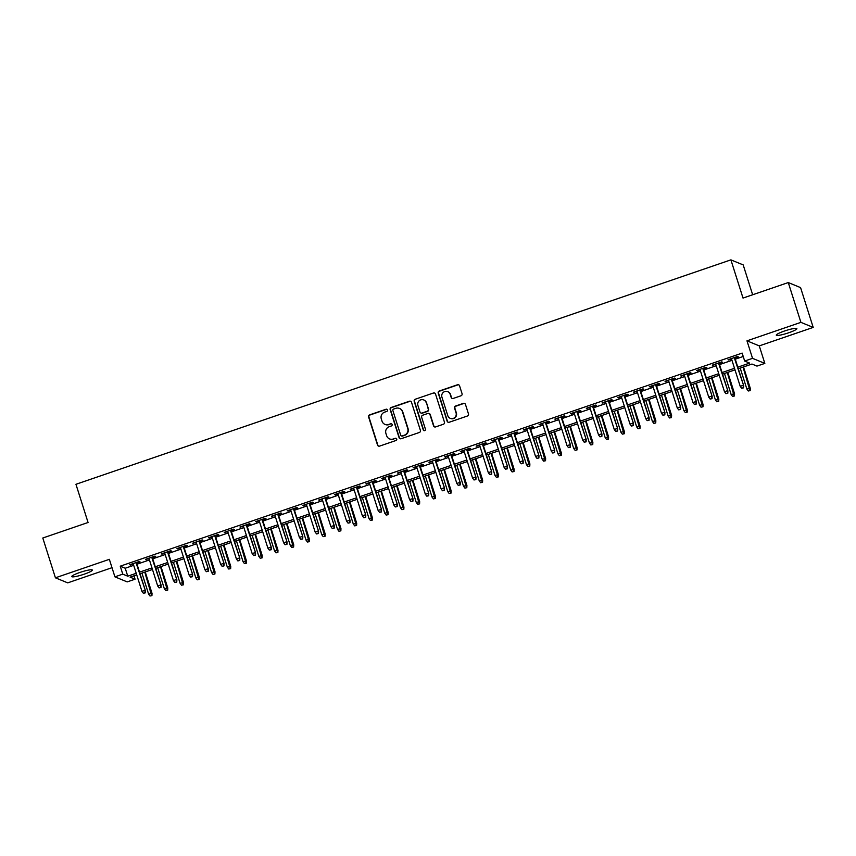 <?xml version="1.0" encoding="UTF-8"?>
<svg xmlns="http://www.w3.org/2000/svg" width="856" height="856" viewBox="0 0 856 856"><rect width="100%" height="100%" fill="white"/><g stroke="black" fill="none" stroke-linecap="round" stroke-linejoin="round"><path stroke-width="1.28" d="M387.511 409.949A1.156 1.134 -67.7 0 0 386.077 409.232L369.664 414.86A1.659 1.616 -67.7 0 0 368.604 416.947L377.528 445.077A1.659 1.616 -67.7 0 0 379.572 446.115L395.996 440.487A1.156 1.134 -67.7 0 0 396.082 438.315A1.156 1.134 -67.7 0 0 395.301 438.293L393.172 439.021A5.297 5.179 -67.7 0 1 386.645 435.715L385.895 433.371A5.297 5.179 -67.7 0 1 389.255 426.684L391.385 425.956A1.156 1.134 -67.7 0 0 391.481 423.784A1.156 1.134 -67.7 0 0 390.689 423.763L388.56 424.49A5.297 5.179 -67.7 0 1 382.033 421.184L381.284 418.841A5.297 5.179 -67.7 0 1 384.644 412.143L386.773 411.415A1.156 1.134 -67.7 0 0 387.511 409.949M387.03 409.339A1.156 1.134 -67.7 0 0 386.409 409.371L369.995 414.989A1.659 1.616 -67.7 0 0 368.947 417.086L377.86 445.216A1.659 1.616 -67.7 0 0 378.62 446.137M396.242 438.4A1.156 1.134 -67.7 0 0 395.633 438.433L393.172 439.021M391.641 423.87A1.156 1.134 -67.7 0 0 391.021 423.902L388.56 424.49M784.46 331.026A10.796 1.498 162.4 0 0 776.296 335.167A10.796 1.498 162.4 0 0 788.708 332.77A10.796 1.498 162.4 0 0 796.872 328.64A10.796 1.498 162.4 0 0 784.46 331.026M79.918 572.45A10.796 1.498 162.4 0 0 71.754 576.58A10.796 1.498 162.4 0 0 84.166 574.194A10.796 1.498 162.4 0 0 92.33 570.053A10.796 1.498 162.4 0 0 79.918 572.45M461.01 395.772A1.659 1.616 -67.7 0 0 462.058 393.674L459.554 385.789A1.659 1.616 -67.7 0 0 457.511 384.751L439.278 390.999A1.659 1.616 -67.7 0 0 438.229 393.097L447.153 421.216A1.659 1.616 -67.7 0 0 449.197 422.254L467.43 416.005A1.659 1.616 -67.7 0 0 468.478 413.908L465.45 404.385A1.659 1.616 -67.7 0 0 463.417 403.347L455.606 406.022A1.659 1.616 -67.7 0 0 454.557 408.119L456.055 412.838A4.43 4.323 -67.7 0 1 450.245 418.349A4.43 4.323 -67.7 0 1 447.795 415.674L441.921 397.152A4.43 4.323 -67.7 0 1 447.731 391.641A4.43 4.323 -67.7 0 1 450.181 394.327L451.166 397.409A1.659 1.616 -67.7 0 0 453.209 398.447L461.01 395.772M788.28 282.555L800.574 287.616L813.2 327.409L800.906 322.359L788.28 282.555L743.019 298.07L730.896 259.86L75.949 484.293L88.061 522.492L42.8 538.007L55.426 577.811L109.354 559.332L114.907 576.837L122.772 574.141L120.247 566.18L742.141 353.089L744.667 361.05L752.542 358.343L764.836 363.404L756.961 366.101L751.975 364.046L738.3 368.733M800.906 322.359L746.978 340.838L752.542 358.343M411.49 402.256A1.659 1.616 -67.7 0 0 409.457 401.218L391.213 407.467A1.659 1.616 -67.7 0 0 390.165 409.564L399.089 437.694A1.659 1.616 -67.7 0 0 401.132 438.721L419.365 432.473A1.659 1.616 -67.7 0 0 420.414 430.386L411.49 402.256M415.246 399.238L433.478 392.99A1.659 1.616 -67.7 0 1 435.522 394.017L444.446 422.147A1.659 1.616 -67.7 0 1 443.397 424.244L435.597 426.919A1.659 1.616 -67.7 0 1 433.553 425.881L429.937 414.475A1.659 1.616 -67.7 0 0 427.893 413.437L422.714 415.214A1.659 1.616 -67.7 0 0 421.666 417.311L425.432 429.188A1.156 1.134 -67.7 0 1 423.913 430.622A1.156 1.134 -67.7 0 1 423.271 429.926L414.197 401.325A1.659 1.616 -67.7 0 1 415.246 399.238L433.478 392.99M55.426 577.811L67.72 582.861L111.997 567.688M136.628 563.013L140.02 561.857L139.196 561.515L129.748 564.746L133.322 564.147M152.368 557.62L155.771 556.453L154.936 556.111L145.488 559.353L149.062 558.754M168.108 552.227L171.51 551.061L170.676 550.718L161.228 553.96L164.812 553.361M183.858 546.834L187.25 545.668L186.426 545.326L176.978 548.568L180.552 547.958M199.598 541.441L203 540.275L202.166 539.933L192.718 543.164L196.302 542.565M215.348 536.038L218.74 534.882L217.916 534.54L208.468 537.771L212.042 537.172M231.088 530.645L234.491 529.479L233.656 529.136L224.208 532.379L227.782 531.779M246.828 525.252L250.23 524.086L249.396 523.744L239.958 526.986L243.532 526.387M262.578 519.86L265.97 518.693L265.146 518.351L255.698 521.593L259.272 520.994M278.318 514.467L281.72 513.3L280.886 512.958L271.438 516.189L275.022 515.59M294.068 509.063L297.46 507.908L296.636 507.565L287.188 510.797L290.762 510.197M309.808 503.67L313.21 502.504L312.376 502.162L302.928 505.404L306.502 504.805M325.548 498.278L328.95 497.111L328.115 496.769L318.678 500.011L322.252 499.412M341.298 492.885L344.69 491.719L343.866 491.376L334.418 494.618L337.992 494.019M357.038 487.492L360.44 486.326L359.606 485.983L350.158 489.215L353.742 488.615M372.788 482.089L376.18 480.933L375.356 480.591L365.908 483.822L369.482 483.223M388.528 476.696L391.93 475.529L391.096 475.187L381.648 478.429L385.221 477.83M404.278 471.303L407.67 470.137L406.835 469.794L397.398 473.036L400.972 472.437M420.018 465.91L423.41 464.744L422.586 464.401L413.138 467.644L416.712 467.044M435.758 460.517L439.16 459.351L438.325 459.009L428.877 462.24L432.462 461.641M451.508 455.114L454.9 453.958L454.076 453.616L444.628 456.847L448.202 456.248M467.248 449.721L470.65 448.555L469.816 448.212L460.368 451.454L463.941 450.855M482.998 444.328L486.39 443.162L485.555 442.82L476.118 446.062L479.692 445.462M498.738 438.935L502.13 437.769L501.306 437.427L491.858 440.669L495.431 440.07M514.477 433.543L517.88 432.376L517.045 432.034L507.597 435.265L511.182 434.666M530.228 428.139L533.62 426.984L532.796 426.641L523.348 429.873L526.922 429.273M545.968 422.746L549.37 421.58L548.535 421.238L539.087 424.48L542.661 423.88M561.718 417.354L565.11 416.187L564.275 415.845L554.838 419.087L558.412 418.488M577.458 411.961L580.85 410.794L580.026 410.452L570.577 413.694L574.151 413.095M593.197 406.568L596.6 405.402L595.765 405.059L586.317 408.291L589.902 407.691M608.948 401.164L612.34 400.009L611.516 399.666L602.068 402.898L605.641 402.299M624.687 395.772L628.09 394.605L627.255 394.263L617.807 397.505L621.381 396.906M640.438 390.379L643.83 389.213L642.995 388.87L633.558 392.112L637.132 391.513M656.178 384.986L659.58 383.82L658.745 383.477L649.297 386.719L652.871 386.12M671.917 379.593L675.32 378.427L674.485 378.085L665.037 381.316L668.622 380.717M687.668 374.19L691.06 373.034L690.236 372.692L680.788 375.923L684.361 375.324M703.407 368.797L706.81 367.631L705.975 367.288L696.527 370.53L700.101 369.931M719.158 363.404L722.55 362.238L721.715 361.895L712.278 365.138L715.851 364.538M120.247 566.18L125.233 568.234L133.697 565.335M137.003 564.2L149.447 559.942M152.743 558.808L165.187 554.549M168.493 553.415L180.926 549.145M184.233 548.022L196.677 543.753M199.972 542.618L212.416 538.36M215.723 537.226L228.167 532.967M231.462 531.833L243.906 527.574M247.213 526.44L259.646 522.171M262.953 521.047L275.397 516.778M278.692 515.644L291.136 511.385M294.443 510.251L306.887 505.992M310.182 504.858L322.626 500.6M325.933 499.465L338.366 495.196M341.672 494.073L354.117 489.803M357.412 488.669L369.856 484.41M373.163 483.276L385.607 479.018M388.902 477.883L401.346 473.625M404.653 472.491L417.086 468.221M420.392 467.098L432.836 462.829M436.132 461.694L448.576 457.436M451.882 456.302L464.327 452.043M467.622 450.909L480.066 446.65M483.373 445.516L495.806 441.247M499.112 440.123L511.556 435.854M514.863 434.72L527.296 430.461M530.602 429.327L543.046 425.068M546.342 423.934L558.786 419.675M562.092 418.541L574.526 414.272M577.832 413.148L590.276 408.879M593.582 407.745L606.016 403.486M609.322 402.352L621.766 398.094M625.062 396.959L637.506 392.701M640.812 391.567L653.246 387.297M656.552 386.174L668.996 381.904M672.302 380.77L684.736 376.512M688.042 375.377L700.486 371.119M703.782 369.985L716.226 365.726M719.532 364.592L731.966 360.323M735.272 359.199L743.211 356.471M734.897 358.011L738.3 356.845L737.465 356.503L728.017 359.745L731.591 359.145M752.659 294.764L743.19 264.911L730.896 259.86M746.978 340.838L759.272 345.888L813.2 327.409M759.272 345.888L764.836 363.404M133.996 575.81L135.066 579.202L127.202 581.898L114.907 576.837M737.797 367.16L749.653 363.094L744.667 361.05M122.772 574.141L127.758 576.195L136.222 573.295M139.528 572.161L151.961 567.903M155.268 566.768L167.712 562.499M171.018 561.375L183.452 557.106M186.758 555.972L199.202 551.713M202.498 550.579L214.942 546.321M218.248 545.186L230.692 540.928M233.988 539.794L246.432 535.524M249.738 534.401L262.171 530.132M265.478 528.997L277.922 524.739M281.217 523.605L293.661 519.346M296.968 518.212L309.412 513.953M312.708 512.819L325.152 508.55M328.458 507.426L340.891 503.157M344.198 502.033L356.642 497.764M359.937 496.63L372.381 492.371M375.688 491.237L388.132 486.978M391.427 485.844L403.872 481.575M407.178 480.451L419.611 476.182M422.918 475.059L435.362 470.789M438.657 469.655L451.101 465.397M454.408 464.262L466.852 460.004M470.147 458.87L482.591 454.611M485.898 453.477L498.331 449.207M501.637 448.084L514.082 443.815M517.377 442.68L529.821 438.422M533.128 437.288L545.572 433.029M548.867 431.895L561.311 427.636M564.618 426.502L577.051 422.233M580.357 421.109L592.801 416.84M596.108 415.706L608.541 411.447M611.847 410.313L624.292 406.054M627.587 404.92L640.031 400.661M643.338 399.527L655.771 395.258M659.077 394.135L671.521 389.865M674.828 388.731L687.261 384.472M690.567 383.338L703.011 379.08M706.307 377.945L718.751 373.687M722.057 372.553L734.491 368.283M136.725 574.879L130.091 577.147L135.066 579.202M734.994 369.867L722.56 374.136M719.254 375.26L706.81 379.529M703.514 380.663L691.07 384.922M687.764 386.056L675.32 390.315M672.024 391.449L659.58 395.707M656.274 396.842L643.84 401.111M640.534 402.234L628.09 406.504M624.794 407.638L612.35 411.897M609.044 413.031L596.6 417.289M593.304 418.424L580.86 422.682M577.554 423.816L565.12 428.086M561.814 429.209L549.37 433.478M546.064 434.602L533.63 438.871M530.324 440.005L517.88 444.264M514.584 445.398L502.14 449.657M498.834 450.791L486.401 455.06M483.094 456.184L470.65 460.453M467.344 461.577L454.911 465.846M451.604 466.98L439.16 471.239M435.865 472.373L423.42 476.632M420.114 477.766L407.681 482.024M404.374 483.159L391.93 487.428M388.624 488.551L376.191 492.821M372.884 493.955L360.44 498.213M357.145 499.348L344.7 503.606M341.394 504.74L328.961 508.999M325.655 510.133L313.21 514.403M309.904 515.526L297.471 519.795M294.164 520.93L281.72 525.188M278.425 526.322L265.981 530.581M262.674 531.715L250.23 535.974M246.935 537.108L234.491 541.377M231.184 542.501L218.751 546.77M215.445 547.904L203 552.163M199.705 553.297L187.261 557.556M183.954 558.69L171.51 562.948M168.215 564.083L155.771 568.352M152.464 569.475L140.031 573.745M125.233 568.234L127.758 576.195M130.572 565.088L130.401 564.521M146.323 559.696L146.141 559.129M162.062 554.303L161.88 553.736M177.813 548.899L177.631 548.343M193.552 543.507L193.37 542.939M209.292 538.114L209.121 537.547M225.042 532.721L224.861 532.154M240.782 527.328L240.6 526.761M256.533 521.925L256.351 521.368M272.272 516.532L272.09 515.965M288.012 511.139L287.841 510.572M303.762 505.746L303.58 505.179M319.502 500.353L319.32 499.786M335.252 494.95L335.07 494.394M350.992 489.557L350.81 488.99M366.732 484.164L366.561 483.597M382.482 478.772L382.3 478.204M398.222 473.379L398.04 472.812M413.972 467.975L413.79 467.419M429.712 462.582L429.53 462.015M445.452 457.19L445.281 456.623M461.202 451.797L461.02 451.23M476.942 446.404L476.76 445.837M492.692 441L492.51 440.444M508.432 435.608L508.25 435.051M524.172 430.215L524 429.648M539.922 424.822L539.74 424.255M555.662 419.429L555.48 418.862M571.412 414.026L571.23 413.469M587.152 408.633L586.97 408.077M602.892 403.24L602.72 402.673M618.642 397.847L618.46 397.28M634.382 392.455L634.21 391.888M650.132 387.062L649.95 386.495M665.872 381.658L665.69 381.102M681.611 376.265L681.44 375.698M697.362 370.873L697.18 370.306M713.102 365.48L712.93 364.913M728.852 360.087L728.67 359.52M384.965 424.394L385.296 424.523A5.297 5.179 -67.7 0 0 388.892 424.63M389.576 438.925L389.908 439.064A5.297 5.179 -67.7 0 0 393.503 439.16M410.741 401.336A1.659 1.616 -67.7 0 0 409.789 401.357L391.545 407.606A1.659 1.616 -67.7 0 0 390.497 409.703L399.42 437.823A1.659 1.616 -67.7 0 0 400.18 438.754M393.61 409.072A1.156 1.134 -67.7 0 0 392.872 410.538L400.704 435.233A1.156 1.134 -67.7 0 0 402.138 435.95L404.374 435.18A5.297 5.179 -67.7 0 0 407.734 428.492L402.384 411.618A5.297 5.179 -67.7 0 0 395.857 408.312L393.61 409.072M401.346 435.929L401.678 436.068A1.156 1.134 -67.7 0 0 402.47 436.089L402.138 435.95M399.452 408.408L399.784 408.547A5.297 5.179 -67.7 0 1 402.716 411.747L408.066 428.631A5.297 5.179 -67.7 0 1 404.706 435.319L402.47 436.089M434.773 393.097A1.659 1.616 -67.7 0 0 433.821 393.118M429.017 413.469L429.348 413.609A1.659 1.616 -67.7 0 1 430.268 414.614L433.885 426.021A1.659 1.616 -67.7 0 0 434.634 426.941M415.577 399.367A1.659 1.616 -67.7 0 0 414.529 401.464L423.602 430.065A1.156 1.134 -67.7 0 0 424.084 430.675M426.181 402.641A4.43 4.323 -67.7 0 0 419.108 400.843A4.43 4.323 -67.7 0 0 417.91 405.466L419.986 411.993A1.659 1.616 -67.7 0 0 422.019 413.031L427.198 411.255A1.659 1.616 -67.7 0 0 428.246 409.157L426.513 402.769A4.43 4.323 -67.7 0 0 424.062 400.094L423.731 399.955M420.895 412.999L421.227 413.127A1.659 1.616 -67.7 0 0 422.35 413.159L422.019 413.031M426.513 402.769L428.578 409.296A1.659 1.616 -67.7 0 1 427.529 411.394L422.35 413.159M447.731 391.641L448.062 391.781A4.43 4.323 -67.7 0 1 450.513 394.455L451.497 397.548A1.659 1.616 -67.7 0 0 452.246 398.468M450.245 418.349L450.577 418.488A4.43 4.323 -67.7 0 0 456.387 412.977L456.055 412.838M464.701 403.454A1.659 1.616 -67.7 0 0 463.749 403.486L455.938 406.161A1.659 1.616 -67.7 0 0 454.889 408.248L456.387 412.977M458.805 384.858A1.659 1.616 -67.7 0 0 457.842 384.89L439.61 391.139A1.659 1.616 -67.7 0 0 438.561 393.225L447.485 421.355A1.659 1.616 -67.7 0 0 448.234 422.286M150.025 596.001L151.929 595.605L150.025 596.001L148.602 594.096L152.036 593.369L145.242 571.958M151.598 595.466L144.771 572.118M148.602 594.096L141.936 573.092M152.036 593.369L151.929 595.605M144.953 592.737L143.369 593.272L145.285 592.866L144.792 590.394L141.957 591.368L133.14 563.58M135.976 562.617L145.392 590.64L136.446 562.456M145.285 592.866L145.392 590.64M141.957 591.368L143.369 593.272M165.764 590.608L167.669 590.201L165.764 590.608L164.341 588.703L167.776 587.976L160.982 566.565M167.337 590.073L160.511 566.726M164.341 588.703L157.686 567.688M167.776 587.976L167.669 590.201M181.504 585.215L183.419 584.808L181.504 585.215L180.092 583.3L183.516 582.583L176.732 561.172M183.077 584.669L176.261 561.333M180.092 583.3L173.426 562.296M183.516 582.583L183.419 584.808M197.255 579.822L199.159 579.416L197.255 579.822L195.831 577.907L199.266 577.179L192.472 555.769M198.827 579.277L192.001 555.929M195.831 577.907L189.165 556.903M199.266 577.179L199.159 579.416M212.994 574.419L214.899 574.023L212.994 574.419L211.582 572.514L215.006 571.787L208.211 550.376M214.567 573.884L207.751 550.536M211.582 572.514L204.916 551.51M215.006 571.787L214.899 574.023M160.693 587.334L159.12 587.879L161.024 587.473L160.532 585.001L157.697 585.964L148.891 558.187M151.715 557.213L161.131 585.247L152.186 557.053M161.024 587.473L161.131 585.247M157.697 585.964L159.12 587.879M176.432 581.941L174.859 582.487L176.764 582.08L176.272 579.598L173.447 580.571L164.63 552.794M167.466 551.82L176.871 579.844L167.936 551.66M176.764 582.08L176.871 579.844M173.447 580.571L174.859 582.487M192.183 576.548L190.61 577.083L192.514 576.687L192.022 574.205L189.187 575.178L180.37 547.401M183.205 546.428L192.621 574.451L183.676 546.267M192.514 576.687L192.621 574.451M189.187 575.178L190.61 577.083M207.922 571.155L206.35 571.69L208.254 571.284L207.762 568.812L204.926 569.786L196.12 542.009M198.956 541.035L208.361 569.058L199.427 540.874M208.254 571.284L208.361 569.058M204.926 569.786L206.35 571.69M228.745 569.026L230.649 568.63L228.745 569.026L227.322 567.121L230.756 566.394L223.962 544.983M230.318 568.491L223.491 545.144M227.322 567.121L220.655 546.117M230.756 566.394L230.649 568.63M223.673 565.763L222.089 566.298L224.005 565.891L223.512 563.419L220.677 564.393L211.86 536.605M214.696 535.642L224.112 563.665L215.166 535.481M224.005 565.891L224.112 563.665M220.677 564.393L222.089 566.298M244.484 563.633L246.389 563.227L244.484 563.633L243.061 561.729L246.496 561.001L239.701 539.59M246.057 563.098L239.231 539.751M243.061 561.729L236.406 540.725M246.496 561.001L246.389 563.227M239.413 560.359L237.84 560.905L239.744 560.498L239.252 558.026L236.417 558.989L227.61 531.212M230.435 530.239L239.851 558.273L230.906 530.078M239.744 560.498L239.851 558.273M236.417 558.989L237.84 560.905M260.224 558.24L262.139 557.834L260.224 558.24L258.812 556.325L262.236 555.608L255.452 534.197M261.808 557.695L254.981 534.358M258.812 556.325L252.146 535.321M262.236 555.608L262.139 557.834M255.152 554.966L253.579 555.512L255.484 555.105L254.992 552.623L252.167 553.597L243.35 525.819M246.186 524.846L255.591 552.869L246.656 524.685M255.484 555.105L255.591 552.869M252.167 553.597L253.579 555.512M275.974 552.848L277.879 552.441L275.974 552.848L274.551 550.932L277.986 550.215L271.192 528.794M277.547 552.302L270.721 528.955M274.551 550.932L267.885 529.928M277.986 550.215L277.879 552.441M270.903 549.573L269.33 550.108L271.234 549.712L270.742 547.23L267.907 548.204L259.09 520.427M261.925 519.453L271.341 547.476L262.396 519.292M271.234 549.712L271.341 547.476M267.907 548.204L269.33 550.108M291.714 547.444L293.619 547.048L291.714 547.444L290.302 545.54L293.726 544.812L286.931 523.401M293.287 546.909L286.471 523.562M290.302 545.54L283.636 524.535M293.726 544.812L293.619 547.048M286.642 544.181L285.069 544.716L286.974 544.309L286.482 541.837L283.646 542.811L274.84 515.034M277.676 514.06L287.081 542.083L278.147 513.9M286.974 544.309L287.081 542.083M283.646 542.811L285.069 544.716M307.465 542.051L309.369 541.655L307.465 542.051L306.041 540.147L309.476 539.419L302.682 518.008M309.037 541.516L302.211 518.169M306.041 540.147L299.375 519.143M309.476 539.419L309.369 541.655M302.393 538.788L300.809 539.323L302.724 538.916L302.232 536.445L299.397 537.418L290.58 509.63M293.415 508.667L302.831 536.691L293.886 508.507M302.724 538.916L302.831 536.691M299.397 537.418L300.809 539.323M323.204 536.659L325.109 536.252L323.204 536.659L321.781 534.754L325.216 534.026L318.421 512.616M324.777 536.124L317.95 512.776M321.781 534.754L315.126 513.75M325.216 534.026L325.109 536.252M318.132 533.384L316.56 533.93L318.464 533.523L317.972 531.052L315.136 532.015L306.33 504.238M309.155 503.264L318.571 531.298L309.626 503.103M318.464 533.523L318.571 531.298M315.136 532.015L316.56 533.93M338.944 531.266L340.859 530.859L338.944 531.266L337.531 529.35L340.966 528.634L334.172 507.223M340.528 530.72L333.701 507.383M337.531 529.35L330.865 508.346M340.966 528.634L340.859 530.859M333.872 527.991L332.299 528.537L334.204 528.131L333.712 525.648L330.887 526.622L322.07 498.845M324.906 497.871L334.311 525.894L325.376 497.711M334.204 528.131L334.311 525.894M330.887 526.622L332.299 528.537M354.694 525.873L356.599 525.466L354.694 525.873L353.271 523.958L356.706 523.241L349.911 501.819M356.267 525.327L349.441 501.98M353.271 523.958L346.605 502.954M356.706 523.241L356.599 525.466M349.623 522.599L348.05 523.134L349.954 522.738L349.462 520.255L346.627 521.229L337.81 493.452M340.645 492.478L350.061 520.501L341.116 492.318M349.954 522.738L350.061 520.501M346.627 521.229L348.05 523.134M370.434 520.469L372.339 520.074L370.434 520.469L369.022 518.565L372.446 517.837L365.662 496.427M372.007 519.934L365.191 496.587M369.022 518.565L362.356 497.561M372.446 517.837L372.339 520.074M365.362 517.206L363.789 517.741L365.694 517.345L365.202 514.863L362.366 515.836L353.56 488.059M356.396 487.085L365.801 515.109L356.866 486.925M365.694 517.345L365.801 515.109M362.366 515.836L363.789 517.741M386.184 515.077L388.089 514.681L386.184 515.077L384.761 513.172L388.196 512.444L381.401 491.034M387.757 514.542L380.931 491.194M384.761 513.172L378.095 492.168M388.196 512.444L388.089 514.681M381.113 511.813L379.529 512.348L381.444 511.942L380.952 509.47L378.117 510.444L369.3 482.656M372.135 481.693L381.551 509.716L372.606 481.532M381.444 511.942L381.551 509.716M378.117 510.444L379.529 512.348M401.924 509.684L403.829 509.277L401.924 509.684L400.501 507.779L403.936 507.052L397.141 485.641M403.497 509.149L396.67 485.801M400.501 507.779L393.846 486.775M403.936 507.052L403.829 509.277M396.852 506.41L395.279 506.955L397.184 506.549L396.692 504.077L393.856 505.04L385.05 477.263M387.886 476.289L397.291 504.323L388.346 476.129M397.184 506.549L397.291 504.323M393.856 505.04L395.279 506.955M417.664 504.291L419.579 503.884L417.664 504.291L416.251 502.386L419.686 501.659L412.892 480.248M419.247 503.745L412.421 480.409M416.251 502.386L409.585 481.372M419.686 501.659L419.579 503.884M412.592 501.017L411.019 501.563L412.924 501.156L412.442 498.674L409.607 499.647L400.79 471.87M403.625 470.896L413.031 498.92L404.096 470.736M412.924 501.156L413.031 498.92M409.607 499.647L411.019 501.563M433.414 498.898L435.319 498.492L433.414 498.898L431.991 496.983L435.426 496.266L428.631 474.845M434.987 498.353L428.161 475.005M431.991 496.983L425.325 475.979M435.426 496.266L435.319 498.492M428.342 495.624L426.77 496.159L428.674 495.763L428.182 493.281L425.346 494.254L416.53 466.477M419.365 465.504L428.781 493.527L419.836 465.343M428.674 495.763L428.781 493.527M425.346 494.254L426.77 496.159M449.154 493.495L451.059 493.099L449.154 493.495L447.742 491.59L451.166 490.863L444.382 469.452M450.727 492.96L443.911 469.612M447.742 491.59L441.075 470.586M451.166 490.863L451.059 493.099M444.082 490.231L442.509 490.766L444.414 490.37L443.922 487.888L441.086 488.862L432.28 461.084M435.115 460.111L444.521 488.134L435.586 459.95M444.414 490.37L444.521 488.134M441.086 488.862L442.509 490.766M464.904 488.102L466.809 487.706L464.904 488.102L463.481 486.197L466.916 485.47L460.121 464.059M466.477 487.567L459.651 464.22M463.481 486.197L456.815 465.193M466.916 485.47L466.809 487.706M459.833 484.838L458.26 485.373L460.164 484.967L459.672 482.495L456.837 483.469L448.02 455.681M450.855 454.718L460.271 482.741L451.326 454.557M460.164 484.967L460.271 482.741M456.837 483.469L458.26 485.373M480.644 482.709L482.549 482.303L480.644 482.709L479.221 480.805L482.656 480.077L475.861 458.666M482.217 482.174L475.39 458.827M479.221 480.805L472.565 459.8M482.656 480.077L482.549 482.303M475.572 479.435L473.999 479.981L475.904 479.574L475.412 477.102L472.576 478.065L463.77 450.288M466.606 449.314L476.011 477.348L467.066 449.154M475.904 479.574L476.011 477.348M472.576 478.065L473.999 479.981M496.384 477.316L498.299 476.91L496.384 477.316L494.971 475.412L498.406 474.684L491.612 453.273M497.967 476.771L491.141 453.434M494.971 475.412L488.305 454.397M498.406 474.684L498.299 476.91M491.312 474.042L489.739 474.588L491.654 474.181L491.162 471.699L488.327 472.673L479.51 444.895M482.345 443.922L491.751 471.945L482.816 443.761M491.654 474.181L491.751 471.945M488.327 472.673L489.739 474.588M512.134 471.924L514.039 471.517L512.134 471.924L510.711 470.008L514.146 469.291L507.351 447.87M513.707 471.378L506.88 448.03M510.711 470.008L504.045 449.004M514.146 469.291L514.039 471.517M507.062 468.649L505.489 469.184L507.394 468.788L506.902 466.306L504.066 467.28L495.25 439.502M498.085 438.529L507.501 466.552L498.556 438.368M507.394 468.788L507.501 466.552M504.066 467.28L505.489 469.184M527.874 466.52L529.778 466.124L527.874 466.52L526.461 464.615L529.885 463.888L523.102 442.477M529.447 465.985L522.631 442.638M526.461 464.615L519.795 443.611M529.885 463.888L529.778 466.124M522.802 463.257L521.229 463.792L523.134 463.396L522.642 460.913L519.806 461.887L511 434.11M513.835 433.136L523.241 461.159L514.306 432.976M523.134 463.396L523.241 461.159M519.806 461.887L521.229 463.792M543.624 461.127L545.529 460.731L543.624 461.127L542.201 459.223L545.636 458.495L538.841 437.084M545.197 460.592L538.37 437.245M542.201 459.223L535.535 438.219M545.636 458.495L545.529 460.731M559.364 455.734L561.269 455.328L559.364 455.734L557.941 453.83L561.375 453.102L554.581 431.692M560.937 455.199L554.121 431.852M557.941 453.83L551.285 432.826M561.375 453.102L561.269 455.328M575.104 450.342L577.019 449.935L575.104 450.342L573.691 448.437L577.126 447.709L570.331 426.299M576.687 449.796L569.861 426.459M573.691 448.437L567.025 427.422M577.126 447.709L577.019 449.935M538.552 457.864L536.98 458.399L538.884 457.992L538.392 455.52L535.556 456.494L526.74 428.706M529.575 427.743L538.991 455.767L530.046 427.583M538.884 457.992L538.991 455.767M535.556 456.494L536.98 458.399M554.292 452.46L552.719 453.006L554.624 452.599L554.132 450.128L551.296 451.091L542.49 423.313M545.326 422.34L554.731 450.374L545.786 422.179M554.624 452.599L554.731 450.374M551.296 451.091L552.719 453.006M570.032 447.067L568.459 447.613L570.374 447.207L569.882 444.724L567.047 445.698L558.23 417.921M561.065 416.947L570.471 444.97L561.536 416.786M570.374 447.207L570.471 444.97M567.047 445.698L568.459 447.613M590.854 444.949L592.759 444.542L590.854 444.949L589.431 443.034L592.866 442.317L586.071 420.895M592.427 444.403L585.6 421.056M589.431 443.034L582.765 422.029M592.866 442.317L592.759 444.542M585.782 441.675L584.209 442.21L586.114 441.814L585.622 439.331L582.786 440.305L573.98 412.528M576.805 411.554L586.221 439.577L577.276 411.394M586.114 441.814L586.221 439.577M582.786 440.305L584.209 442.21M606.594 439.545L608.498 439.149L606.594 439.545L605.181 437.641L608.605 436.913L601.822 415.502M608.167 439.01L601.351 415.663M605.181 437.641L598.515 416.637M608.605 436.913L608.498 439.149M601.522 436.282L599.949 436.817L601.854 436.421L601.361 433.939L598.537 434.912L589.72 407.135M592.555 406.161L601.961 434.185L593.026 406.001M601.854 436.421L601.961 434.185M598.537 434.912L599.949 436.817M622.344 434.153L624.249 433.757L622.344 434.153L620.921 432.248L624.356 431.52L617.561 410.11M623.917 433.618L617.09 410.27M620.921 432.248L614.255 411.244M624.356 431.52L624.249 433.757M617.272 430.889L615.699 431.424L617.604 431.017L617.112 428.546L614.276 429.519L605.46 401.732M608.295 400.769L617.711 428.792L608.766 400.608M617.604 431.017L617.711 428.792M614.276 429.519L615.699 431.424M638.084 428.76L639.988 428.353L638.084 428.76L636.661 426.855L640.095 426.127L633.301 404.717M639.657 428.225L632.841 404.877M636.661 426.855L630.005 405.851M640.095 426.127L639.988 428.353M633.012 425.486L631.439 426.031L633.344 425.625L632.852 423.153L630.016 424.116L621.21 396.339M624.045 395.365L633.451 423.399L624.505 395.205M633.344 425.625L633.451 423.399M630.016 424.116L631.439 426.031M653.823 423.367L655.739 422.96L653.823 423.367L652.411 421.462L655.846 420.735L649.051 399.324M655.407 422.821L648.581 399.485M652.411 421.462L645.745 400.448M655.846 420.735L655.739 422.96M648.752 420.093L647.179 420.638L649.094 420.232L648.602 417.749L645.766 418.723L636.95 390.946M639.785 389.972L649.19 417.995L640.256 389.812M649.094 420.232L649.19 417.995M645.766 418.723L647.179 420.638M669.574 417.974L671.478 417.568L669.574 417.974L668.151 416.059L671.586 415.342L664.791 393.921M671.147 417.428L664.32 394.081M668.151 416.059L661.485 395.055M671.586 415.342L671.478 417.568M664.502 414.7L662.929 415.235L664.834 414.839L664.342 412.357L661.506 413.33L652.7 385.553M655.525 384.579L664.941 412.603L655.996 384.419M664.834 414.839L664.941 412.603M661.506 413.33L662.929 415.235M685.314 412.581L687.218 412.175L685.314 412.581L683.901 410.666L687.325 409.938L680.541 388.528M686.887 412.036L680.071 388.688M683.901 410.666L677.235 389.662M687.325 409.938L687.218 412.175M680.242 409.307L678.669 409.842L680.573 409.446L680.081 406.964L677.257 407.938L668.44 380.16M671.275 379.187L680.681 407.21L671.746 379.026M680.573 409.446L680.681 407.21M677.257 407.938L678.669 409.842M701.064 407.178L702.969 406.782L701.064 407.178L699.641 405.273L703.076 404.546L696.281 383.135M702.637 406.643L695.81 383.295M699.641 405.273L692.975 384.269M703.076 404.546L702.969 406.782M695.992 403.914L694.419 404.449L696.324 404.043L695.832 401.571L692.996 402.545L684.179 374.757M687.015 373.794L696.431 401.817L687.486 373.633M696.324 404.043L696.431 401.817M692.996 402.545L694.419 404.449M716.804 401.785L718.708 401.378L716.804 401.785L715.381 399.88L718.815 399.153L712.021 377.742M718.377 401.25L711.561 377.903M715.381 399.88L708.725 378.876M718.815 399.153L718.708 401.378M711.732 398.511L710.159 399.057L712.064 398.65L711.571 396.178L708.736 397.141L699.93 369.364M702.765 368.39L712.171 396.424L703.225 368.23M712.064 398.65L712.171 396.424M708.736 397.141L710.159 399.057M732.543 396.392L734.459 395.986L732.543 396.392L731.131 394.488L734.566 393.76L727.771 372.349M734.127 395.846L727.3 372.51M731.131 394.488L724.465 373.473M734.566 393.76L734.459 395.986M727.482 393.118L725.899 393.664L727.814 393.257L727.322 390.785L724.486 391.748L715.67 363.971M718.505 362.998L727.91 391.021L718.976 362.837M727.814 393.257L727.91 391.021M724.486 391.748L725.899 393.664M748.294 390.999L750.198 390.593L748.294 390.999L746.871 389.084L750.305 388.367L743.511 366.946M749.867 390.454L743.04 367.106M746.871 389.084L740.215 368.08M750.305 388.367L750.198 390.593M743.222 387.725L741.649 388.26L743.554 387.864L743.062 385.382L740.226 386.356L731.42 358.578M734.245 357.605L743.661 385.628L734.716 357.444M743.554 387.864L743.661 385.628M740.226 386.356L741.649 388.26"/></g></svg>
